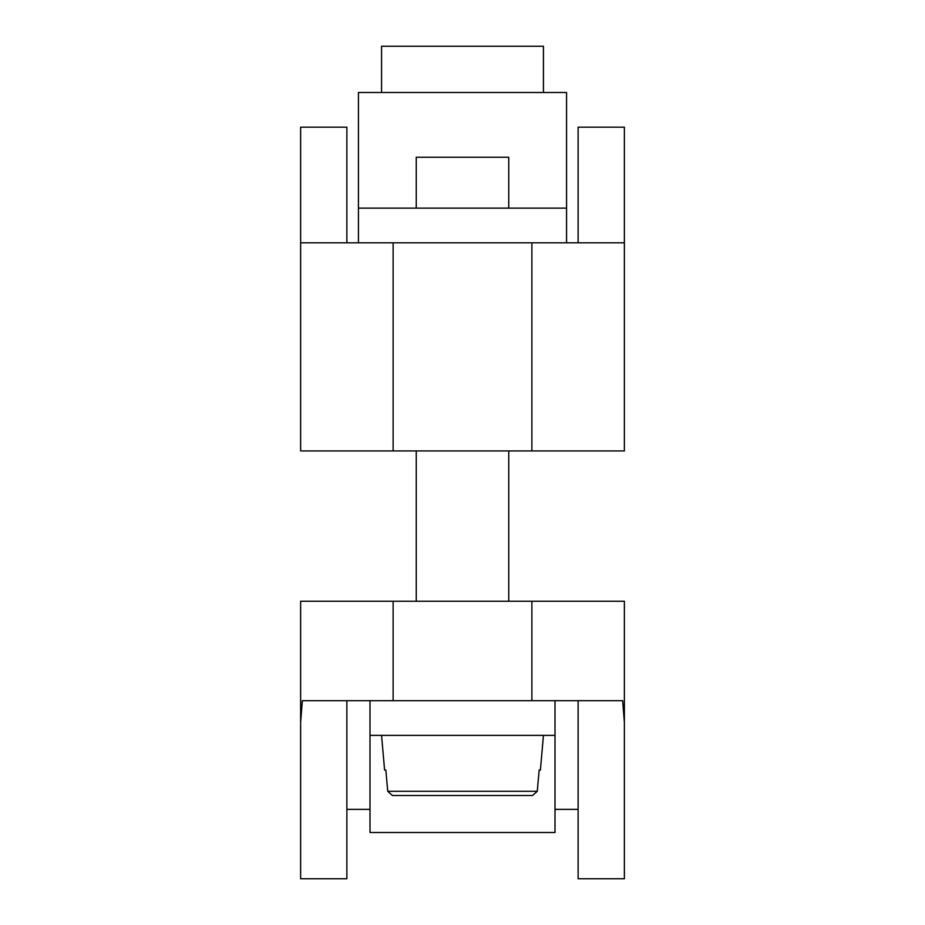 <?xml version="1.0" encoding="UTF-8"?>
<svg xmlns="http://www.w3.org/2000/svg" width="925" height="925" viewBox="0 0 925 925"><rect width="100%" height="100%" fill="white"/><g stroke="black" fill="none" stroke-linecap="round" stroke-linejoin="round"><path stroke-width="1.39" d="M624.375 601.25L300.625 601.25L300.625 878.75L300.625 722.171L300.625 878.75L300.625 722.171L302.359 700.688L370 700.688L370 832.5L370 735.375L555 735.375L555 832.5L555 700.688L622.641 700.688L624.375 722.171L624.375 878.75L624.375 601.25M578.125 700.688L578.125 878.75L578.125 700.688M346.875 700.688L346.875 878.75L346.875 700.688M393.125 601.25L393.125 700.688L531.875 700.688L531.875 601.25M531.875 450.938L393.125 450.938L393.125 242.812L531.875 242.812L531.875 450.938L624.375 450.938L624.375 127.188L578.125 127.188L578.125 242.812M393.125 242.812L300.625 242.812L300.625 450.938L393.125 450.938M346.875 242.812L346.875 127.188L300.625 127.188L300.625 242.812M624.375 242.812L531.875 242.812M358.438 242.812L358.438 92.5L566.562 92.5L566.562 242.812M543.438 92.5L543.438 46.25L381.562 46.25L381.562 92.5M358.438 208.125L566.562 208.125M555 700.688L370 700.688M540.408 770.062L539.159 770.062L537.275 791.28L532.58 795.5L537.275 791.28L539.159 770.062L540.408 770.062L543.438 735.375M381.562 735.375L384.592 770.062L385.841 770.062L387.725 791.28L392.42 795.5L532.58 795.5L392.42 795.5M508.75 208.125L508.75 157.25L416.25 157.25L416.25 208.125M416.25 450.938L416.25 601.25M508.75 601.25L508.75 450.938M537.275 791.28L387.725 791.28L385.841 770.062L384.592 770.062M578.125 809.375L555 809.375M370 809.375L346.875 809.375M624.375 878.75L578.125 878.75M300.625 878.75L346.875 878.75M370 832.5L555 832.5"/></g></svg>
